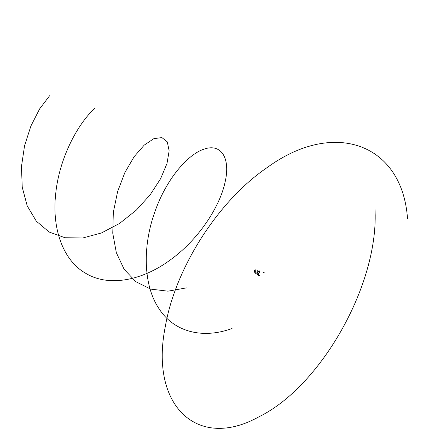 <?xml version="1.0" encoding="UTF-8"?>
<svg xmlns="http://www.w3.org/2000/svg" width="429" height="429" viewBox="0 0 429 429"><rect width="100%" height="100%" fill="white"/><g stroke="black" fill="none" stroke-linecap="round" stroke-linejoin="round"><path stroke-width="0.64" d="M232.068 328.475C202.156 339.511 172.994 331.697 158.312 307.598C143.055 284.089 142.846 245.753 154.499 212.886C165.728 179.783 187.629 154.209 204.209 149.083C221.021 143.189 230.952 157.893 224.952 182.765C219.546 207.298 198.209 240.052 169.991 260.156C142.004 280.759 108.698 287.06 86.063 273.509C63.009 260.682 51.812 228.684 55.663 194.144C58.95 159.674 76.684 124.78 95.206 107.856M186.449 287.88L167.97 291.178L150.686 289.119L135.768 281.649L124.099 269.219L116.329 252.665L112.763 233.215L113.326 212.328L117.605 191.591L124.871 172.571L134.127 156.703L144.198 145.131L153.861 138.647L161.91 137.591L167.283 141.849L169.149 150.831L166.983 163.556L160.596 178.716L150.177 194.793L136.25 210.194L119.648 223.37L101.432 232.979L82.802 237.982L64.993 237.736L49.174 232.046L36.336 221.187L27.22 205.893L22.238 187.258L21.45 166.677L24.566 145.71L30.931 125.954L39.65 108.88L49.582 95.774M374.93 208.113C379.729 283.569 320.742 386.529 259.218 416.645C197.361 451.313 149.249 405.502 165.374 326.206C175.273 268.484 217.809 201.019 267.406 167.385C334.17 118.779 402.44 143.651 407.55 218.913M263.417 272.436L264.243 272.71M259.781 275.504C255.244 276.716 259.54 267.937 259.599 271.804C258.381 276.405 252.928 273.257 256.301 269.9M258.623 274.474C254.885 275.37 258.194 268.297 258.124 271.316C257.035 274.919 252.563 272.34 255.142 269.594"/></g></svg>
